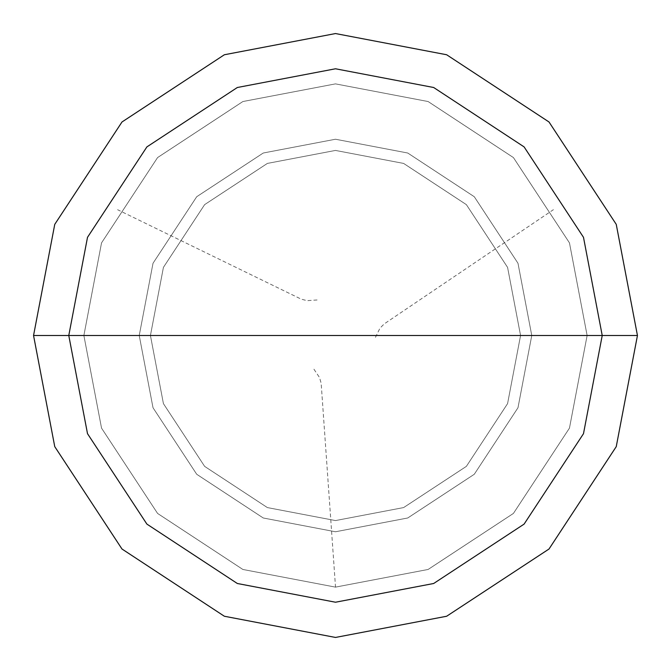 <?xml version="1.0" encoding="UTF-8"?>
<svg xmlns="http://www.w3.org/2000/svg" width="671" height="671" viewBox="0 0 671 671"><rect width="100%" height="100%" fill="white"/><g stroke="black" fill="none" stroke-linecap="round" stroke-linejoin="round"><path stroke-width="0.5" stroke-dasharray="3.35 2.52" d="M587.125 335.5L569.461 428.123L513.424 513.424L428.123 569.461L335.5 587.125L242.877 569.461L157.576 513.424L101.539 428.123L83.875 335.5L587.125 335.5L569.461 242.877L513.424 157.576L428.123 101.539L335.5 83.875L242.877 101.539L157.576 157.576L101.539 242.877L83.875 335.5L520.57 335.5L507.578 267.377L466.37 204.63L403.623 163.422L335.5 150.43L267.377 163.422L204.63 204.63L163.422 267.377L150.43 335.5L163.422 267.377L204.63 204.63L267.377 163.422L335.5 150.43L403.623 163.422L466.37 204.63L507.578 267.377L520.57 335.5L587.125 335.5L569.461 242.877L513.424 157.576L428.123 101.539L335.5 83.875L242.877 101.539L157.576 157.576L101.539 242.877L83.875 335.5L101.539 242.877L157.576 157.576L242.877 101.539L335.5 83.875L428.123 101.539L513.424 157.576L569.461 242.877L587.125 335.5L83.875 335.5L101.539 242.877L157.576 157.576L242.877 101.539L335.5 83.875L428.123 101.539L513.424 157.576L569.461 242.877L587.125 335.5L150.43 335.5L163.422 403.623L204.63 466.37L267.377 507.578L335.5 520.57L403.623 507.578L466.37 466.37L507.578 403.623L520.57 335.5L507.578 403.623L466.37 466.37L403.623 507.578L335.5 520.57L267.377 507.578L204.63 466.37L163.422 403.623L150.43 335.5L83.875 335.5L101.539 428.123L157.576 513.424L242.877 569.461L335.5 587.125L428.123 569.461L513.424 513.424L569.461 428.123L587.125 335.5L569.461 428.123L513.424 513.424L428.123 569.461L335.5 587.125L242.877 569.461L157.576 513.424L101.539 428.123L83.875 335.5L101.539 428.123L157.576 513.424L242.877 569.461L335.5 587.125L428.123 569.461L513.424 513.424L569.461 428.123L587.125 335.5L569.461 242.877L513.424 157.576L428.123 101.539L335.5 83.875L242.877 101.539L157.576 157.576L101.539 242.877L83.875 335.5L587.125 335.5L569.461 242.877L513.424 157.576L428.123 101.539L335.5 83.875L242.877 101.539L157.576 157.576L101.539 242.877L83.875 335.5L101.539 242.877L157.576 157.576L242.877 101.539L335.5 83.875L428.123 101.539L513.424 157.576L569.461 242.877L587.125 335.5L531.768 335.5L517.987 263.258L474.28 196.72L407.742 153.013L335.5 139.232L263.258 153.013L196.72 196.72L153.013 263.258L139.232 335.5L83.875 335.5L101.539 242.877L157.576 157.576L242.877 101.539L335.5 83.875L428.123 101.539L513.424 157.576L569.461 242.877L587.125 335.5L83.875 335.5L101.539 428.123L157.576 513.424L242.877 569.461L335.5 587.125L428.123 569.461L513.424 513.424L569.461 428.123L587.125 335.5L569.461 428.123L513.424 513.424L428.123 569.461L335.5 587.125L242.877 569.461L157.576 513.424L101.539 428.123L83.875 335.5L101.539 428.123L157.576 513.424L242.877 569.461L335.5 587.125L428.123 569.461L513.424 513.424L569.461 428.123L587.125 335.5L569.461 428.123L513.424 513.424L428.123 569.461L335.5 587.125L242.877 569.461L157.576 513.424L101.539 428.123L83.875 335.5L139.232 335.5L153.013 263.258L196.72 196.72L263.258 153.013L335.5 139.232L407.742 153.013L474.28 196.72L517.987 263.258L531.768 335.5L517.987 263.258L474.28 196.72L407.742 153.013L335.5 139.232L263.258 153.013L196.72 196.72L153.013 263.258L139.232 335.5L153.013 263.258L196.72 196.72L263.258 153.013L335.5 139.232L407.742 153.013L474.28 196.72L517.987 263.258L531.768 335.5L637.45 335.5L616.246 224.357L549.012 121.988L446.643 54.754L335.5 33.55L224.357 54.754L121.988 121.988L54.754 224.357L33.55 335.5L139.232 335.5L153.013 407.742L196.72 474.28L263.258 517.987L335.5 531.768L407.742 517.987L474.28 474.28L517.987 407.742L531.768 335.5L587.125 335.5M33.55 335.5L54.754 224.357L121.988 121.988L224.357 54.754L335.5 33.55L446.643 54.754L549.012 121.988L616.246 224.357L637.45 335.5L531.768 335.5L517.987 407.742L474.28 474.28L407.742 517.987L335.5 531.768L263.258 517.987L196.72 474.28L153.013 407.742L139.232 335.5L153.013 407.742L196.72 474.28L263.258 517.987L335.5 531.768L407.742 517.987L474.28 474.28L517.987 407.742L531.768 335.5L517.987 407.742L474.28 474.28L407.742 517.987L335.5 531.768L263.258 517.987L196.72 474.28L153.013 407.742L139.232 335.5L33.55 335.5L54.754 446.643L121.988 549.012L224.357 616.246L335.5 637.45L446.643 616.246L549.012 549.012L616.246 446.643L637.45 335.5L616.246 446.643L549.012 549.012L446.643 616.246L335.5 637.45L224.357 616.246L121.988 549.012L54.754 446.643L33.55 335.5M313.944 369.218L319.572 377.605L321.174 383.426L335.517 587.125M375.475 337.312L379.929 328.236L384.164 323.942L553.407 209.679M317.081 299.979L306.999 300.658L301.162 299.132L117.576 209.696"/><path stroke-width="1.01" d="M602.222 335.5L583.493 433.676L524.101 524.101L433.676 583.493L335.5 602.222L237.324 583.493L146.899 524.101L87.507 433.676L68.778 335.5L602.222 335.5L583.493 237.324L524.101 146.899L433.676 87.507L335.5 68.778L237.324 87.507L146.899 146.899L87.507 237.324L68.778 335.5L33.55 335.5L54.754 224.357L121.988 121.988L224.357 54.754L335.5 33.55L446.643 54.754L549.012 121.988L616.246 224.357L637.45 335.5L616.246 224.357L549.012 121.988L446.643 54.754L335.5 33.55L224.357 54.754L121.988 121.988L54.754 224.357L33.55 335.5L54.754 446.643L121.988 549.012L224.357 616.246L335.5 637.45L446.643 616.246L549.012 549.012L616.246 446.643L637.45 335.5L68.778 335.5L87.507 237.324L146.899 146.899L237.324 87.507L335.5 68.778L433.676 87.507L524.101 146.899L583.493 237.324L602.222 335.5L637.45 335.5L616.246 446.643L549.012 549.012L446.643 616.246L335.5 637.45L224.357 616.246L121.988 549.012L54.754 446.643L33.55 335.5L68.778 335.5L87.507 433.676L146.899 524.101L237.324 583.493L335.5 602.222L433.676 583.493L524.101 524.101L583.493 433.676L602.222 335.5"/></g></svg>
